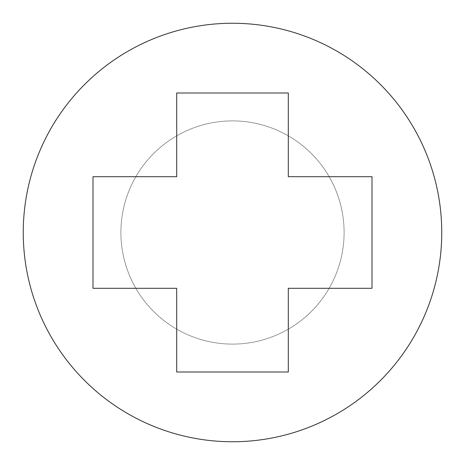 <?xml version="1.0" encoding="UTF-8"?>
<svg xmlns="http://www.w3.org/2000/svg" width="465" height="465" viewBox="0 0 465 465"><rect width="100%" height="100%" fill="white"/><g stroke="black" fill="none" stroke-linecap="round" stroke-linejoin="round"><path stroke-width="0.35" stroke-dasharray="2.33 1.74" d="M441.75 232.5A209.25 209.25 0 0 1 127.875 413.716A209.25 209.25 0 0 1 127.875 51.284A209.25 209.25 0 0 1 441.75 232.5M176.7 288.3L93 288.3L93 176.7L176.7 176.7L176.7 93L288.3 93L288.3 176.7L372 176.7L372 288.3L288.3 288.3L288.3 372L176.7 372L176.7 288.3M344.1 232.5A111.6 111.6 0 0 1 176.7 329.15A111.6 111.6 0 0 1 176.7 135.85A111.6 111.6 0 0 1 344.1 232.5A111.6 111.6 0 0 1 176.7 329.15A111.6 111.6 0 0 1 176.7 135.85A111.6 111.6 0 0 1 344.1 232.5"/><path stroke-width="0.7" d="M441.75 232.5A209.25 209.25 0 0 1 127.875 413.716A209.25 209.25 0 0 1 127.875 51.284A209.25 209.25 0 0 1 441.75 232.5M176.7 288.3L93 288.3L93 176.7L176.7 176.7L176.7 93L288.3 93L288.3 176.7L372 176.7L372 288.3L288.3 288.3L288.3 372L176.7 372L176.7 288.3"/></g></svg>
